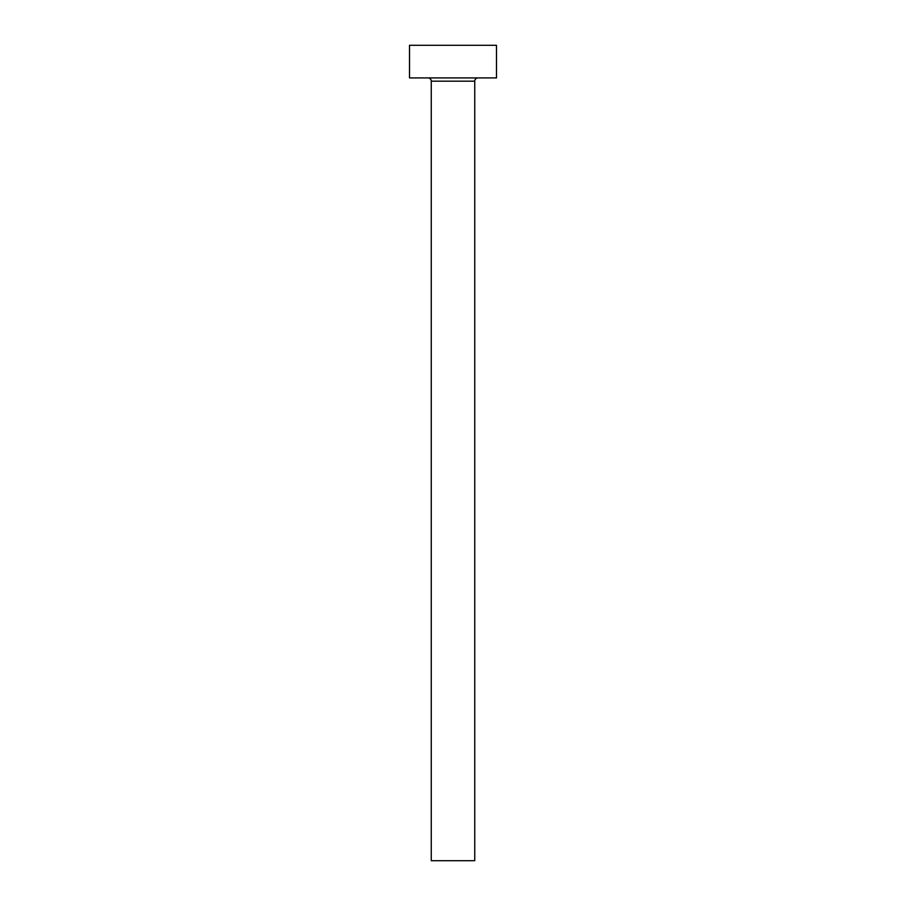 <?xml version="1.0" encoding="UTF-8"?>
<svg xmlns="http://www.w3.org/2000/svg" width="906" height="906" viewBox="0 0 906 906"><rect width="100%" height="100%" fill="white"/><g stroke="black" fill="none" stroke-linecap="round" stroke-linejoin="round"><path stroke-width="1.36" d="M474.744 81.178L431.256 81.178L431.256 860.7L474.744 860.7L474.744 81.178A3.262 3.262 0 0 1 478.006 77.916M431.256 81.178A3.262 3.262 0 0 0 427.994 77.916M496.488 77.916L409.512 77.916L409.512 45.3L496.488 45.3L496.488 77.916"/></g></svg>
